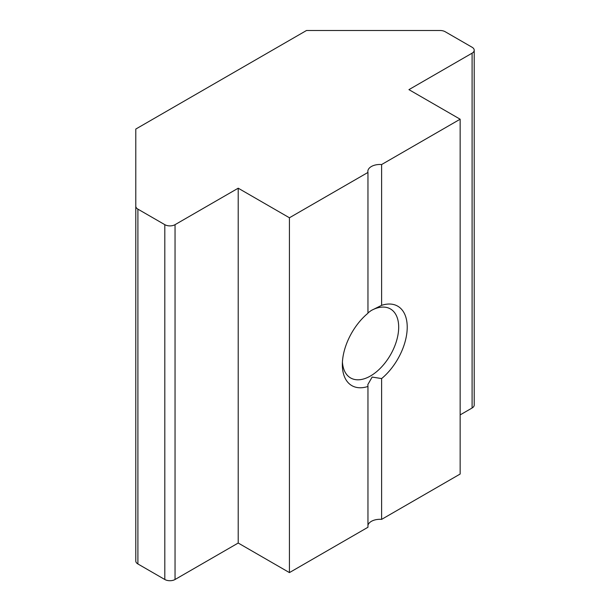 <?xml version="1.0" encoding="UTF-8"?>
<svg xmlns="http://www.w3.org/2000/svg" width="610" height="610" viewBox="0 0 610 610"><rect width="100%" height="100%" fill="white"/><g stroke="black" fill="none" stroke-linecap="round" stroke-linejoin="round"><path stroke-width="0.91" d="M367.96 312.884L371.376 310.421L381.616 305.343A45.872 26.482 -60 0 1 407.221 327.173A45.872 26.482 -60 0 1 381.616 378.574L372.138 377.064L367.838 384.59L367.96 386.458A45.872 26.482 -60 0 1 342.347 364.627A45.872 26.482 -60 0 1 367.96 313.227L367.96 172.432A12.07 6.969 0 0 1 367.838 171.448A12.07 6.969 0 0 1 381.616 164.547L460.146 119.209L408.929 89.639L472.094 53.169A7.244 4.178 0 0 0 474.214 50.211A7.244 4.178 0 0 0 472.094 47.252L445.193 31.728A7.244 4.178 0 0 0 440.077 30.5L306.502 30.5L135.786 129.061L135.786 206.18A7.244 4.178 0 0 0 137.906 209.138L164.807 224.671A7.244 4.178 0 0 0 175.047 224.671L238.213 188.2L238.213 543.03L289.43 572.599L367.96 527.261L367.96 386.458M342.423 362.035A39.833 22.997 120 0 0 350.597 377.941A39.833 22.997 120 0 0 381.296 367.266A39.833 22.997 120 0 0 398.688 327.173A39.833 22.997 120 0 0 390.438 308.942A39.833 22.997 120 0 0 370.956 310.665M381.616 305.343L381.616 164.547M238.213 188.2L289.43 217.77L367.96 172.432M289.43 217.77L289.43 572.599M460.146 119.209L460.146 474.039L381.616 519.377L381.616 378.574M460.146 414.899L472.094 407.999L472.094 53.169M137.906 209.138L137.906 563.968A7.244 4.178 180 0 1 135.786 561.009L135.786 206.18M137.906 563.968L164.807 579.5L164.807 224.671M175.047 224.671L175.047 579.5L238.213 543.03M474.214 50.211L474.214 405.048A7.244 4.178 180 0 1 472.094 407.999M381.616 519.377A12.07 6.969 0 0 0 367.96 525.294M175.047 579.5A7.244 4.178 180 0 1 164.807 579.5"/></g></svg>
